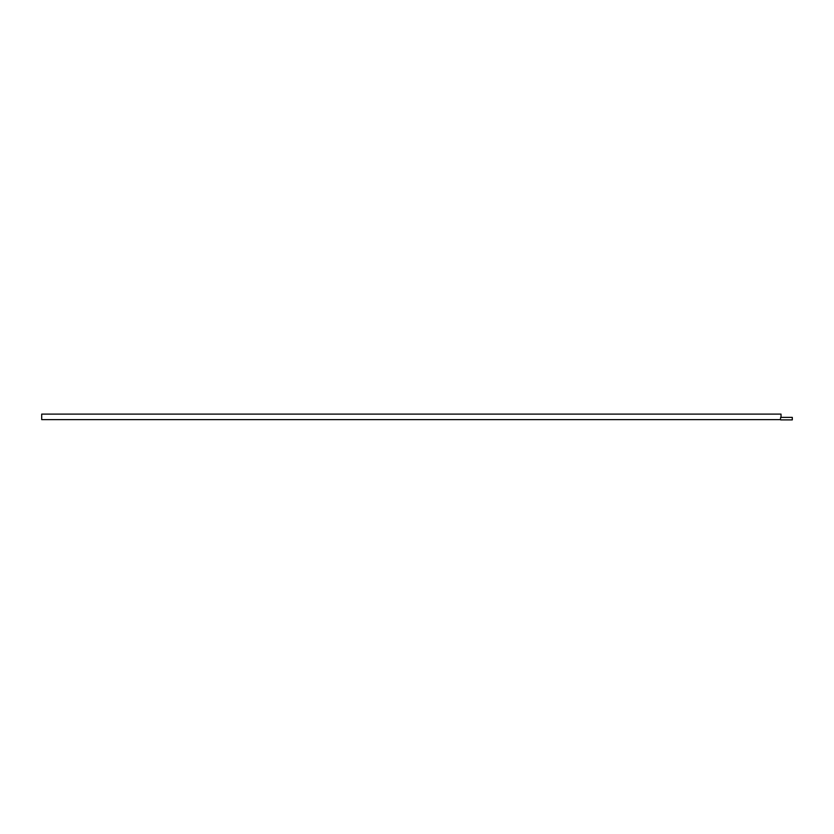 <?xml version="1.0" encoding="UTF-8"?>
<svg xmlns="http://www.w3.org/2000/svg" width="834" height="834" viewBox="0 0 834 834"><rect width="100%" height="100%" fill="white"/><g stroke="black" fill="none" stroke-linecap="round" stroke-linejoin="round"><path stroke-width="1.25" d="M780.395 419.627L780.655 417.375L780.395 419.627L41.7 419.627L41.7 414.112L781.031 414.112L781.031 417.375M780.655 419.888L792.3 419.888L792.3 417.375L780.655 417.375"/></g></svg>
